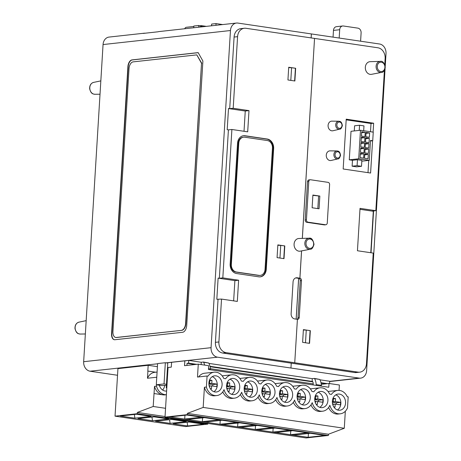 <?xml version="1.0" encoding="UTF-8"?>
<svg xmlns="http://www.w3.org/2000/svg" width="461" height="461" viewBox="0 0 461 461"><rect width="100%" height="100%" fill="white"/><g stroke="black" fill="none" stroke-linecap="round" stroke-linejoin="round"><path stroke-width="0.69" d="M368.005 172.656L368.754 160.405M370.506 131.737L371.013 123.508L346.176 119.843M352.475 160.301L349.277 159.829L351.023 131.293L360.473 130.256L358.727 158.786L349.277 159.829M186.924 365.417L187.051 363.314L188.595 363.141L188.762 360.427L184.821 360.854L184.527 365.682L198.282 364.167L197.492 377.052L207.075 375.992L206.401 387.033L204.407 387.252L203.174 407.426L187.339 413.384L187.264 414.652L168.599 416.709L309.706 437.558L306.127 437.95L165.015 417.101L168.052 367.498L171.285 367.14L171.584 362.311L167.787 362.738L166.254 387.793L166.813 387.736M168.599 416.709L165.015 417.101M222.179 375.842A11.767 9.543 83.7 0 1 222.265 375.83L231.848 374.776A11.767 9.543 -96.3 0 0 225.648 378.74L223.787 378.464A11.767 9.543 -96.3 0 0 217.096 372.39L215.316 372.131A11.767 9.543 -96.3 0 0 214.209 372.171A11.767 9.543 -96.3 0 0 208.009 376.13L207.075 375.992M239.818 378.446A11.767 9.543 83.7 0 1 239.904 378.435L249.487 377.38A11.767 9.543 -96.3 0 0 243.287 381.345L241.426 381.068A11.767 9.543 -96.3 0 0 234.735 375L232.955 374.735A11.767 9.543 -96.3 0 0 231.848 374.776M257.457 381.051A11.767 9.543 83.7 0 1 257.543 381.045L267.121 379.991A11.767 9.543 -96.3 0 0 260.926 383.95L259.059 383.673A11.767 9.543 -96.3 0 0 252.374 377.605L250.594 377.34A11.767 9.543 -96.3 0 0 249.487 377.38M275.096 383.661A11.767 9.543 83.7 0 1 275.177 383.65L284.76 382.595A11.767 9.543 -96.3 0 0 278.565 386.554L276.698 386.278A11.767 9.543 -96.3 0 0 270.013 380.21L268.233 379.945A11.767 9.543 -96.3 0 0 267.121 379.991M292.729 386.266A11.767 9.543 83.7 0 1 292.816 386.255L302.399 385.2A11.767 9.543 -96.3 0 0 296.204 389.159L294.337 388.888A11.767 9.543 -96.3 0 0 287.652 382.814L285.866 382.549A11.767 9.543 -96.3 0 0 284.76 382.595M310.368 388.871A11.767 9.543 83.7 0 1 310.455 388.859L320.038 387.805A11.767 9.543 -96.3 0 0 313.843 391.769L311.976 391.493A11.767 9.543 -96.3 0 0 305.291 385.419L303.505 385.16A11.767 9.543 -96.3 0 0 302.399 385.2M328.007 391.475A11.767 9.543 83.7 0 1 328.094 391.464L337.677 390.409A11.767 9.543 -96.3 0 0 331.482 394.374L329.615 394.097A11.767 9.543 -96.3 0 0 322.93 388.029L321.144 387.764A11.767 9.543 -96.3 0 0 320.038 387.805M328.601 407.547A11.767 9.543 83.7 0 0 338.259 414.03L340.253 413.811A11.767 9.543 -96.3 0 0 347.513 407.881L348.188 396.84L347.254 396.702A11.767 9.543 -96.3 0 0 340.57 390.634L338.783 390.369A11.767 9.543 -96.3 0 0 337.677 390.409M339.06 390.409L339.394 385.016L329.01 383.483L328.779 387.246L208.435 369.468L208.666 365.7L198.282 364.167M313.186 383.88L210.354 368.691M321.277 384.33L329.01 383.483M326.457 435.662L309.706 437.558M345.329 411.235L344.286 428.275L328.451 434.227L328.37 435.501L326.653 435.691L185.547 414.842M184.821 360.854L171.584 362.311M226.535 385.54A8.131 6.592 -96.3 0 1 232.24 378.435A8.131 6.592 -96.3 0 1 239.685 385.794A8.131 6.592 -96.3 0 1 234.021 394.599A8.131 6.592 -96.3 0 1 226.535 385.54M244.174 388.15A8.131 6.592 -96.3 0 1 249.879 381.04A8.131 6.592 -96.3 0 1 257.324 388.404A8.131 6.592 -96.3 0 1 251.66 397.203A8.131 6.592 -96.3 0 1 244.174 388.15M261.813 390.755A8.131 6.592 -96.3 0 1 267.518 383.644A8.131 6.592 -96.3 0 1 274.963 391.009A8.131 6.592 -96.3 0 1 269.299 399.814A8.131 6.592 -96.3 0 1 261.813 390.755M279.452 393.36A8.131 6.592 -96.3 0 1 285.157 386.255A8.131 6.592 -96.3 0 1 292.602 393.613A8.131 6.592 -96.3 0 1 286.938 402.418A8.131 6.592 -96.3 0 1 279.452 393.36M297.091 395.964A8.131 6.592 -96.3 0 1 302.796 388.859A8.131 6.592 -96.3 0 1 310.241 396.218A8.131 6.592 -96.3 0 1 304.577 405.023A8.131 6.592 -96.3 0 1 297.091 395.964M314.725 398.575A8.131 6.592 -96.3 0 1 320.435 391.464A8.131 6.592 -96.3 0 1 327.88 398.823A8.131 6.592 -96.3 0 1 322.216 407.628A8.131 6.592 -96.3 0 1 314.725 398.575M332.364 401.179A8.131 6.592 -96.3 0 1 338.074 394.069A8.131 6.592 -96.3 0 1 345.52 401.433A8.131 6.592 -96.3 0 1 339.855 410.232A8.131 6.592 -96.3 0 1 332.364 401.179M208.896 382.935A8.131 6.592 -96.3 0 1 214.601 375.83A8.131 6.592 -96.3 0 1 222.046 383.189A8.131 6.592 -96.3 0 1 216.382 391.994A8.131 6.592 -96.3 0 1 208.896 382.935M340.253 413.811A11.767 9.543 -96.3 0 1 329.874 405.277A11.767 9.543 -96.3 0 1 322.614 411.2A11.767 9.543 -96.3 0 1 312.235 402.672A11.767 9.543 -96.3 0 1 304.975 408.596A11.767 9.543 -96.3 0 1 294.596 400.062A11.767 9.543 -96.3 0 1 287.336 405.991A11.767 9.543 -96.3 0 1 276.957 397.457A11.767 9.543 -96.3 0 1 269.697 403.387A11.767 9.543 -96.3 0 1 259.318 394.852A11.767 9.543 -96.3 0 1 252.058 400.782A11.767 9.543 -96.3 0 1 241.679 392.248A11.767 9.543 -96.3 0 1 234.424 398.171A11.767 9.543 -96.3 0 1 224.04 389.643A11.767 9.543 -96.3 0 1 216.785 395.567A11.767 9.543 -96.3 0 1 206.401 387.033M203.174 407.426L344.286 428.275M328.451 434.227L187.339 413.384M166.254 387.793L166.807 387.88M321.45 386.162L321.386 385.361A12.925 7.393 98.4 0 0 319.761 379.443L314.442 378.418L312.431 378.637L312.287 379.161A2.138 1.222 98.4 0 0 312.46 381.374L312.91 382.134A2.184 1.25 98.4 0 1 313.203 383.661L313.117 384.935M210.441 369.762L210.377 368.961A12.925 7.393 98.4 0 0 208.752 363.043L203.434 362.018L201.422 362.237L201.284 362.761A2.138 1.222 98.4 0 0 201.296 364.611M167.764 363.089L165.338 362.726L157.599 363.579L156.302 384.779L161.857 385.603L166.404 385.304M385.229 66.39L386.013 53.511A8.557 6.944 83.7 0 0 379.587 44.008L237.922 23.079A8.557 6.944 83.7 0 0 236.47 23.05A8.557 6.944 83.7 0 0 230.46 30.53L211.063 347.68A8.557 6.944 83.7 0 0 217.488 357.183L359.154 378.112A8.557 6.944 83.7 0 0 360.606 378.141A8.557 6.944 83.7 0 0 366.616 370.661L385.085 68.666M188.762 360.427L201.411 362.294M208.948 363.412L312.414 378.694M319.957 379.812L329.696 381.247L329.557 383.564M187.051 363.314L195.17 364.513M210.066 366.714L312.76 381.881M321.075 383.114L325.898 383.823M184.855 360.859L184.561 365.677M291.26 363.164L290.96 368.034L291.225 363.159L354.59 372.523A9.629 7.808 83.7 0 0 356.226 372.551L359.713 372.171A9.629 7.808 83.7 0 0 366.472 363.752L373.237 253.089L357.442 250.755L360.035 208.355L375.83 210.689L384.416 70.291M297.403 319.323L294.74 362.772L297.403 319.323A2.138 1.735 83.7 0 0 297.731 319.323A2.138 1.735 83.7 0 0 299.229 317.45L301.488 280.565A2.138 1.735 83.7 0 0 299.915 278.196L298.67 278.329L296.175 319.139M301.586 250.899L299.915 278.196M314.546 38.43L302.347 238.395M311.394 33.93L311.152 37.917M311.359 33.93L311.117 37.911M244.33 28.259L240.849 28.64A9.629 7.808 83.7 0 0 234.09 37.059L229.711 108.669L233.191 108.289L237.576 36.673A9.629 7.808 83.7 0 1 244.33 28.259A9.629 7.808 83.7 0 1 245.972 28.288L314.546 38.419L302.312 238.395M301.552 250.905L299.88 278.19L297.172 277.787A4.708 3.821 83.7 0 0 296.371 277.776A4.708 3.821 83.7 0 0 293.069 281.89L291.122 313.687A4.708 3.821 83.7 0 0 294.654 318.914L297.362 319.317M296.141 319.133L298.636 278.323L299.88 278.19M145.25 33.198A8.557 6.944 83.7 0 0 144.149 33.209L109.061 37.076A8.557 6.944 83.7 0 0 103.057 44.556L83.66 361.706A8.557 6.944 83.7 0 0 90.085 371.209L117.532 375.266M298.636 278.323L295.927 277.925A4.708 3.821 83.7 0 0 295.755 277.902M144.149 33.209A8.557 6.944 83.7 0 0 143.071 33.44L158.002 31.797A8.557 6.944 -96.3 0 1 159.08 31.567L236.47 23.05M222.692 24.566L216.053 23.586L211.651 24.07L211.547 25.793M216.053 23.586L215.95 25.309M198.714 27.205L198.818 25.482L193.833 26.035L193.729 27.752M155.732 372.211L147.82 371.065L148.171 365.296L117.935 368.627L115.031 416.156L137.274 413.707L137.355 412.434L153.19 406.481L154.521 386.347A11.767 9.543 83.7 0 0 162.9 394.841L153.98 393.55M148.171 365.296L157.414 366.662M156.769 377.225L147.48 378.245L147.918 371.053M154.083 393.538L162.9 394.841A11.767 9.543 83.7 0 0 164.9 394.881L166.386 394.714A11.767 9.543 -96.3 0 1 156.51 386.128L154.521 386.347M156.51 386.128L156.59 384.826M115.031 416.156L185.587 426.581L207.83 424.132L207.871 423.434M166.611 391.032A8.171 6.627 -96.3 0 1 166.502 391.043A8.171 6.627 -96.3 0 1 159.322 385.229M219.338 278.271L222.819 277.885L231.895 129.489L228.414 129.869L219.338 278.271L218.122 278.087L216.826 299.287L221.522 299.085L218.9 341.953A9.629 7.808 83.7 0 0 226.132 352.642L358.076 372.136A9.629 7.808 83.7 0 0 359.713 372.171M218.041 299.466L215.42 342.333A9.629 7.808 83.7 0 0 222.646 353.028L291.225 363.159M384.768 64.615L385.142 58.478A9.629 7.808 83.7 0 0 377.911 47.783L314.581 38.424M375.83 210.689L372.35 211.075L373.566 211.253L371.024 252.761M311.947 239.351A5.561 4.506 83.7 0 0 309.043 238.199L298.895 238.498A6.379 5.175 83.7 0 0 294.118 245.425A6.379 5.175 83.7 0 0 300.29 251.147L310.259 249.228C311.688 249.487 312.938 247.868 314.004 244.365C313.082 239.651 311.429 237.599 309.043 238.199A5.561 4.506 83.7 0 0 304.877 244.238A5.561 4.506 83.7 0 0 310.259 249.228M231.895 129.489L247.695 131.823L248.992 110.623L233.191 108.289M221.522 299.085L237.323 301.419L238.619 280.219L222.819 277.885M302.612 342.339L309.556 343.364L310.334 330.646L303.39 329.621L302.612 342.339M277.067 257.618L284.016 258.644L284.794 245.926L277.845 244.9L277.067 257.618M287.935 79.966L294.879 80.992L295.657 68.274L288.713 67.248L287.935 79.966M380.296 61.376L370.148 61.676A6.379 5.175 83.7 0 0 365.366 68.603A6.379 5.175 83.7 0 0 371.537 74.325L381.506 72.406C382.941 72.665 384.192 71.046 385.258 67.542C384.336 62.829 382.682 60.777 380.296 61.376A5.561 4.506 83.7 0 0 376.13 67.415A5.561 4.506 83.7 0 0 381.506 72.406M337.02 150.943L330.07 150.868A4.858 3.942 83.7 0 0 326.296 156.146A4.858 3.942 83.7 0 0 331.125 160.474L337.896 158.889C338.841 159.091 339.717 157.921 340.529 155.386C339.918 150.845 337.976 151.145 337.02 150.943A4.016 3.256 83.7 0 0 333.908 155.305A4.016 3.256 83.7 0 0 337.896 158.889M338.841 121.22L331.885 121.145A4.858 3.942 83.7 0 0 328.117 126.423A4.858 3.942 83.7 0 0 332.946 130.751L339.717 129.166C340.662 129.368 341.538 128.204 342.344 125.663C341.734 121.122 339.797 121.422 338.841 121.22A4.016 3.256 83.7 0 0 335.723 125.582A4.016 3.256 83.7 0 0 339.717 129.166M310.218 179.755L308.974 179.894A2.051 1.665 83.7 0 0 307.533 181.692L305.188 220.018A2.051 1.665 83.7 0 0 306.732 222.3L324.233 224.887A2.051 1.665 83.7 0 0 324.579 224.893L325.823 224.755A2.051 1.665 83.7 0 0 327.27 222.957L329.609 184.631A2.051 1.665 83.7 0 0 328.071 182.349L310.57 179.761A2.051 1.665 83.7 0 0 310.218 179.755A2.051 1.665 83.7 0 0 308.778 181.553L306.432 219.88A2.051 1.665 83.7 0 0 307.977 222.162L325.478 224.749A2.051 1.665 83.7 0 0 325.823 224.755M373.105 132.117L373.646 123.22L346.217 119.169L343.174 168.985L370.604 173.036L372.574 140.766M266.262 269.374L273.65 148.534A8.557 6.944 83.7 0 0 267.224 139.026L245.004 135.741A8.557 6.944 83.7 0 0 243.546 135.718A8.557 6.944 83.7 0 0 237.542 143.198L230.148 264.038A8.557 6.944 83.7 0 0 236.574 273.54L258.8 276.825A8.557 6.944 83.7 0 0 260.252 276.854A8.557 6.944 83.7 0 0 266.262 269.374L265.761 269.426L273.154 148.586A8.557 6.944 83.7 0 0 266.729 139.084L244.503 135.799A8.557 6.944 83.7 0 0 243.299 135.747M186.711 325.512L202.892 61.025L198.167 52.617L132.025 59.895A6.419 3.671 -81.6 0 0 127.904 66.666L111.562 333.787A6.419 3.671 -81.6 0 0 114.357 339.722A6.419 3.671 -81.6 0 0 114.91 339.734L182.591 332.283A6.419 3.671 -81.6 0 0 186.711 325.512M229.711 108.669L228.495 108.491L227.198 129.691L228.414 129.869M265.029 269.449L272.451 148.096A6.806 5.52 83.7 0 0 267.345 140.542L244.705 137.199A6.806 5.52 83.7 0 0 243.546 137.176A6.806 5.52 83.7 0 0 238.769 143.123L231.347 264.47A6.806 5.52 83.7 0 0 236.458 272.025L259.094 275.373A6.806 5.52 83.7 0 0 260.252 275.396A6.806 5.52 83.7 0 0 265.029 269.449M243.546 137.176L243.051 137.228A6.806 5.52 83.7 0 0 238.274 143.175L230.852 264.528A6.806 5.52 83.7 0 0 235.957 272.082L258.598 275.424A6.806 5.52 83.7 0 0 259.756 275.447L260.252 275.396M260.004 276.877A8.557 6.944 83.7 0 0 265.761 269.426M371.013 123.508L373.646 123.22M319.836 196.069L312.892 195.043L312.114 207.761L319.058 208.787L319.836 196.069L312.869 195.36M317.831 208.608L318.591 196.207M297.057 319.271A2.138 1.735 83.7 0 0 297.985 317.589L300.244 280.703A2.138 1.735 83.7 0 0 298.67 278.329M290.816 80.393L291.588 67.738L295.657 68.274M294.637 80.957L295.409 68.297M288.69 67.617L291.588 67.738M279.948 258.045L280.726 245.39L284.794 245.926M283.769 258.609L284.541 245.955M277.822 245.275L280.726 245.39M305.493 342.765L306.265 330.105L310.334 330.646M309.314 343.33L310.086 330.67M303.367 329.99L306.265 330.105M244.019 131.276L245.258 111.032L228.489 108.554M245.258 111.032L248.992 110.623M233.646 300.877L234.885 280.628L218.116 278.15M234.885 280.628L238.619 280.219M370.782 252.726L373.312 211.282L359.978 209.311M198.201 52.687L132.301 59.936A6.419 3.671 -81.6 0 0 128.181 66.707L111.844 333.827A6.419 3.671 -81.6 0 0 114.501 339.74M181.478 330.301A6.419 3.671 -81.6 0 0 185.599 323.53L201.515 63.284L196.789 54.876L133.137 61.878A6.419 3.671 -81.6 0 0 129.017 68.649L112.939 331.528A6.419 3.671 -81.6 0 0 115.734 337.469A6.419 3.671 -81.6 0 0 116.281 337.475L181.755 330.341A6.419 3.671 -81.6 0 0 185.875 323.57L201.515 63.284M115.872 337.481A6.419 3.671 -81.6 0 0 116.011 337.51A6.419 3.671 -81.6 0 0 116.558 337.515L181.755 330.341M201.797 63.324L196.789 54.876M136.496 414.232L120.321 416.012L134.9 418.167L151.075 416.387L136.496 414.232M154.101 416.836L137.925 418.611L152.505 420.766L168.68 418.986L154.101 416.836M171.699 419.435L155.53 421.216L170.109 423.371L186.284 421.59L171.699 419.435M189.304 422.034L173.134 423.815L187.713 425.97L203.889 424.189L189.304 422.034M137.274 413.707L207.83 424.132M137.355 412.434L165.055 416.531M153.19 406.481L165.557 408.308M187.713 425.97L187.149 422.27M170.109 423.371L169.544 419.671M152.505 420.766L151.94 417.072M134.9 418.167L134.335 414.468M157.08 372.062L154.735 372.321A11.767 9.543 83.7 0 0 147.48 378.245M164.721 385.287A8.171 6.627 -96.3 0 1 162.612 390.029M166.467 384.284L164.041 383.927L165.338 362.726M164.041 383.927L156.302 384.779M188.595 363.141L196.714 364.34M209.974 366.299L312.506 381.449M320.983 382.699L327.443 383.656M360.6 41.202L361.107 32.892A4.282 3.469 83.7 0 0 357.897 28.138L343.416 26A4.282 3.469 83.7 0 0 342.69 25.983A4.282 3.469 83.7 0 0 339.682 29.729L339.175 38.038M342.69 25.983L336.467 26.669A4.282 3.469 83.7 0 0 333.464 30.409L333.055 37.134M198.818 25.482A14.124 1.717 -176.5 0 0 203.122 26.721M193.81 26.456L186.405 27.274A2.57 2.08 83.7 0 0 184.757 28.743M206.338 26.363L201.561 25.66A2.57 2.08 83.7 0 0 201.123 25.649A2.57 2.08 83.7 0 0 200.172 26.064M328.37 435.501L187.264 414.652M203.434 362.018L203.583 362.283A12.925 7.393 98.4 0 1 204.701 365.118M314.442 378.418L314.586 378.677A12.925 7.393 98.4 0 1 316.211 384.595L316.275 385.396M214.209 372.171L204.626 373.226A11.767 9.543 83.7 0 0 198.61 376.925M310.962 404.942A11.767 9.543 83.7 0 0 320.62 411.419L322.614 411.2M293.323 402.338A11.767 9.543 83.7 0 0 302.981 408.815L304.975 408.596M275.684 399.727A11.767 9.543 83.7 0 0 285.342 406.21L287.336 405.991M258.045 397.123A11.767 9.543 83.7 0 0 267.708 403.606L269.697 403.387M240.406 394.518A11.767 9.543 83.7 0 0 250.069 401.001L252.058 400.782M222.767 391.913A11.767 9.543 83.7 0 0 232.43 398.39L234.424 398.171M204.407 387.252A11.767 9.543 83.7 0 0 214.791 395.786L216.785 395.567M212.25 376.66A8.131 6.592 -96.3 0 1 217.223 383.719A8.131 6.592 -96.3 0 1 213.904 391.694M210.331 388.686L211.449 388.853L211.628 385.886L216.785 386.646A7.745 6.281 83.7 0 0 216.941 384.105L211.783 383.345L211.968 380.371L209.882 380.066L209.703 383.033L208.896 382.912M209.075 385.505L209.548 385.58L209.461 386.906M335.781 394.87A8.131 6.592 -96.3 0 1 340.817 401.946A8.131 6.592 -96.3 0 1 337.44 409.956M333.776 406.896L335.043 407.08L335.222 404.113L340.379 404.873A7.745 6.281 83.7 0 0 340.535 402.332L335.377 401.571L335.562 398.604L333.476 398.292L333.297 401.26L332.369 401.122M332.537 403.715L333.142 403.807L333.038 405.432M318.142 392.259A8.131 6.592 -96.3 0 1 323.178 399.341A8.131 6.592 -96.3 0 1 319.801 407.351M316.137 404.291L317.404 404.476L317.583 401.508L322.74 402.269A7.745 6.281 83.7 0 0 322.896 399.727L317.738 398.961L317.923 395.993L315.837 395.688L315.658 398.656L314.73 398.517M314.898 401.11L315.503 401.197L315.399 402.822M300.503 389.654A8.131 6.592 -96.3 0 1 305.539 396.737A8.131 6.592 -96.3 0 1 302.162 404.746M298.498 401.681L299.765 401.871L299.944 398.903L305.101 399.664A7.745 6.281 83.7 0 0 305.257 397.117L300.099 396.356L300.284 393.389L298.198 393.083L298.019 396.051L297.091 395.913M297.259 398.506L297.864 398.592L297.766 400.217M282.864 387.05A8.131 6.592 -96.3 0 1 287.9 394.132A8.131 6.592 -96.3 0 1 284.523 402.136M280.864 399.076L282.126 399.261L282.305 396.293L287.462 397.059A7.745 6.281 83.7 0 0 287.618 394.512L282.46 393.752L282.645 390.784L280.559 390.479L280.38 393.446L279.452 393.308M279.62 395.901L280.225 395.987L280.127 397.613M265.225 384.445A8.131 6.592 -96.3 0 1 270.261 391.527A8.131 6.592 -96.3 0 1 266.89 399.531M263.225 396.472L264.487 396.656L264.666 393.688L269.823 394.449A7.745 6.281 83.7 0 0 269.979 391.908L264.821 391.147L265.006 388.179L262.92 387.868L262.741 390.836L261.813 390.703M261.981 393.291L262.586 393.383L262.488 395.008M247.586 381.835A8.131 6.592 -96.3 0 1 252.622 388.917A8.131 6.592 -96.3 0 1 249.251 396.927M245.586 393.867L246.848 394.051L247.033 391.084L252.184 391.844A7.745 6.281 83.7 0 0 252.34 389.303L247.188 388.542L247.367 385.575L245.281 385.263L245.102 388.231L244.174 388.093M244.342 390.686L244.947 390.778L244.849 392.403M229.947 379.23A8.131 6.592 -96.3 0 1 234.983 386.312A8.131 6.592 -96.3 0 1 231.612 394.322M227.947 391.256L229.209 391.447L229.394 388.479L234.545 389.24A7.745 6.281 83.7 0 0 234.701 386.698L229.549 385.932L229.728 382.964L227.648 382.659L227.463 385.627L226.535 385.488M226.703 388.081L227.308 388.168L227.21 389.793M208.885 383.126L209.703 383.033M209.513 386.116L211.628 385.886M212.798 386.059A7.745 6.281 83.7 0 0 212.809 384.56L216.941 384.105M208.879 383.661L211.783 383.345M212.809 384.56L208.885 383.978M209.847 380.607L211.968 380.371M226.524 385.73L227.463 385.627M227.273 388.709L229.394 388.479M230.442 388.635A7.745 6.281 83.7 0 0 230.442 387.165L234.701 386.698M226.518 386.266L229.549 385.932M230.442 387.165L226.524 386.583M227.613 383.2L229.728 382.964M244.163 388.335L245.102 388.231M244.912 391.314L247.033 391.084M248.081 391.239A7.745 6.281 83.7 0 0 248.081 389.77L252.34 389.303M244.157 388.871L247.188 388.542M248.081 389.77L244.163 389.193M245.252 385.805L247.367 385.575M261.802 390.94L262.741 390.836M262.551 393.925L264.666 393.688M265.72 393.844A7.745 6.281 83.7 0 0 265.72 392.374L269.979 391.908M261.796 391.481L264.821 391.147M265.72 392.374L261.802 391.798M262.891 388.41L265.006 388.179M279.441 393.544L280.38 393.446M280.19 396.529L282.305 396.293M283.359 396.448A7.745 6.281 83.7 0 0 283.359 394.979L287.618 394.512M279.435 394.086L282.46 393.752M283.359 394.979L279.441 394.403M280.53 391.014L282.645 390.784M297.08 396.155L298.019 396.051M297.829 399.134L299.944 398.903M300.998 399.059A7.745 6.281 83.7 0 0 300.998 397.589L305.257 397.117M297.068 396.691L300.099 396.356M300.998 397.589L297.08 397.007M298.169 393.625L300.284 393.389M314.719 398.759L315.658 398.656M315.468 401.738L317.583 401.508M318.632 401.664A7.745 6.281 83.7 0 0 318.637 400.194L322.896 399.727M314.707 399.295L317.738 398.961M318.637 400.194L314.719 399.612M315.802 396.23L317.923 395.993M332.358 401.364L333.297 401.26M333.107 404.343L335.222 404.113M336.271 404.268A7.745 6.281 83.7 0 0 336.276 402.799L340.535 402.332M332.346 401.9L335.377 401.571M336.276 402.799L332.358 402.223M333.441 398.834L335.562 398.604M186.878 415.038L170.132 416.882L168.599 416.658M324.93 435.438L308.184 437.282L308.415 433.496M309.711 437.506L308.184 437.282M310.345 433.282L293.599 435.126L290.545 434.671L290.776 430.891M307.291 432.833L290.545 434.671M292.706 430.678L275.96 432.522L272.906 432.066L273.137 428.281M289.652 430.222L272.906 432.066M275.067 428.067L258.321 429.911L255.267 429.462L255.498 425.676M272.013 427.618L255.267 429.462M257.428 425.463L240.682 427.307L237.628 426.857L237.859 423.071M254.374 425.013L237.628 426.857M239.789 422.858L223.043 424.702L219.989 424.253L220.22 420.467M236.735 422.409L219.989 424.253M222.156 420.253L205.404 422.097L202.35 421.642L202.581 417.856M219.096 419.798L202.35 421.642M204.517 417.649L187.765 419.487L184.711 419.037L184.942 415.252M201.457 417.193L184.711 419.037M358.727 158.786L369.284 160.347L370.5 140.421L372.724 140.749L370.465 140.997M372.724 140.749L373.249 132.14L360.473 130.256M357.459 159.713L352.481 160.267L352.118 166.19L356.526 166.842L361.505 166.294L361.868 160.37L357.459 159.713L357.096 165.643L352.118 166.19M369.284 160.347L361.816 161.171M365.221 132.278L361.678 131.76L361.412 136.081L364.956 136.606L365.221 132.278L361.62 132.676M364.893 137.666L361.349 137.142L361.084 141.469L364.628 141.988L364.893 137.666L361.291 138.064M364.559 143.048L361.021 142.53L360.756 146.852L364.294 147.376L364.559 143.048L360.963 143.446M364.23 148.436L360.692 147.912L360.427 152.239L363.965 152.758L364.23 148.436L360.635 148.834M363.902 153.818L360.358 153.294L360.099 157.622L363.637 158.146L363.902 153.818L360.306 154.216M369.63 132.935L366.086 132.411L365.821 136.733L369.365 137.257L369.63 132.935L366.034 133.327M369.301 138.317L365.757 137.793L365.492 142.121L369.036 142.639L369.301 138.317L365.7 138.715M368.973 143.699L365.429 143.181L365.164 147.503L368.708 148.027L368.973 143.699L365.371 144.097M368.639 149.087L365.1 148.563L364.835 152.891L368.379 153.409L368.639 149.087L365.043 149.485M368.31 154.47L364.772 153.951L364.507 158.273L368.045 158.797L368.31 154.47L364.714 154.867M357.096 165.643L361.505 166.294M363.677 130.728L363.977 125.899L359.563 125.248L354.59 125.795L354.273 130.936M359.563 125.248L359.252 130.388M359.154 378.112L329.69 381.356M217.488 357.183L166.104 362.842M230.46 30.53L103.057 44.556M157.587 363.781L90.085 371.209M218.9 341.953L215.42 342.333M237.576 36.673L234.09 37.059M226.132 352.642L222.646 353.028M358.076 372.136L354.59 372.523M211.063 347.68L83.66 361.706M273.154 148.586L273.65 148.534M266.729 139.084L267.224 139.026M244.503 135.799L245.004 135.741M258.598 275.424L259.094 275.373M235.957 272.082L236.458 272.025M230.852 264.528L231.347 264.47M238.274 143.175L238.769 143.123M308.778 181.553L307.533 181.692M306.432 219.88L305.188 220.018M307.977 222.162L306.732 222.3M325.478 224.749L324.233 224.887M300.244 280.703L301.488 280.565M297.985 317.589L299.229 317.45M295.927 277.925L297.172 277.787M341.987 125.553A3.164 2.564 83.7 0 0 338.305 122.274A3.164 2.564 83.7 0 0 337.976 127.703A3.164 2.564 83.7 0 0 341.987 125.553M340.172 155.276A3.164 2.564 83.7 0 0 336.49 151.997A3.164 2.564 83.7 0 0 336.155 157.42A3.164 2.564 83.7 0 0 340.172 155.276M384.9 67.433A4.702 3.815 83.7 0 0 379.42 62.552A4.702 3.815 83.7 0 0 378.93 70.625A4.702 3.815 83.7 0 0 384.9 67.433M313.647 244.261A4.702 3.815 83.7 0 0 308.173 239.374A4.702 3.815 83.7 0 0 307.677 247.448A4.702 3.815 83.7 0 0 313.647 244.261M333.464 30.409L339.682 29.729M94.949 94.28C93.203 93.981 91.03 94.223 89.653 88.754C89.578 85.325 90.903 83.205 93.641 82.381A6.005 4.869 83.7 0 0 89.826 88.823A6.005 4.869 83.7 0 0 94.949 94.28L100.02 94.211M80.283 334.052C78.537 333.752 76.365 333.989 74.987 328.526C74.913 325.097 76.238 322.971 78.975 322.147A6.005 4.869 83.7 0 0 75.16 328.589A6.005 4.869 83.7 0 0 80.283 334.052L85.354 333.977M208.752 363.043L203.583 362.283M210.377 368.961L208.481 368.679M319.761 379.443L314.586 378.677M321.386 385.361L316.211 384.595M360.606 378.141L329.678 381.547M201.123 25.649L199.486 25.833M93.641 82.381L100.832 80.882M78.975 322.147L86.167 320.649"/></g></svg>

